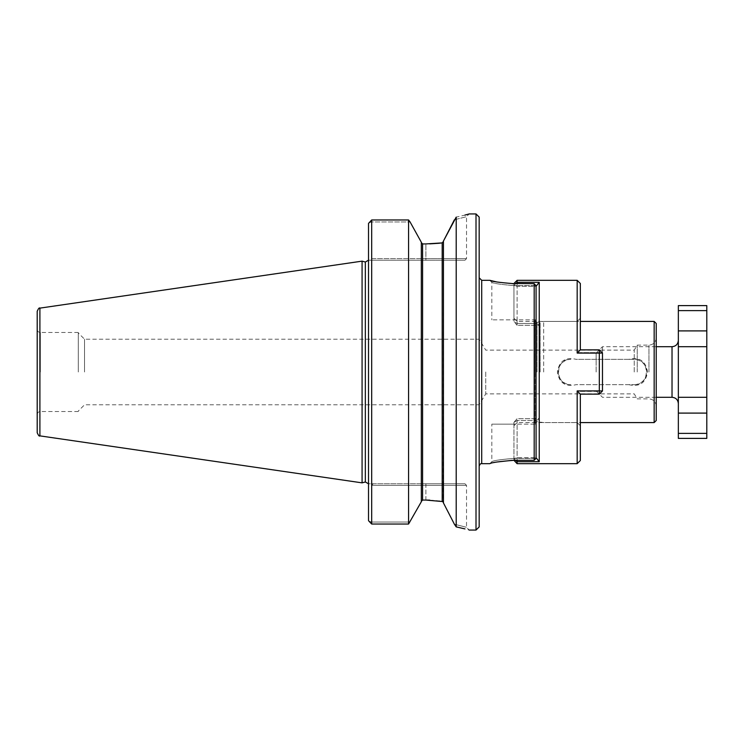 <?xml version="1.0" encoding="UTF-8"?>
<svg xmlns="http://www.w3.org/2000/svg" width="744" height="744" viewBox="0 0 744 744"><rect width="100%" height="100%" fill="white"/><g stroke="black" fill="none" stroke-linecap="round" stroke-linejoin="round"><path stroke-width="0.56" stroke-dasharray="3.72 2.79" d="M602.473 372L602.473 346.704L602.473 372M596.149 372L596.149 353.028L596.149 372M706.8 305.607L706.8 310.611L678.351 310.611L678.351 346.704L706.8 346.704L678.351 346.704L706.8 346.704L706.8 397.296L678.351 397.296L678.351 438.393M678.351 346.704L678.351 397.296L706.8 397.296L706.8 433.389L678.351 433.389M678.351 305.607L678.351 310.611M706.8 433.389L706.8 438.393M678.351 372L678.351 340.389L678.351 372M706.8 346.704L706.8 310.611M678.351 397.296L706.8 397.296M577.177 353.084L599.311 353.084L599.311 390.916L602.473 390.972L602.473 353.028L599.311 353.084L599.311 349.866L580.301 349.866L577.177 353.084L577.177 280.321M580.339 349.866L580.339 283.483M577.177 390.916L580.301 394.134L599.311 394.134L602.473 390.972L599.311 394.134L599.311 352.61L602.473 353.028L602.473 390.972L599.311 394.134L599.311 391.391L577.177 391.391L579.948 394.134L599.311 394.134L599.311 390.916L577.177 390.916L577.177 463.679M580.339 394.134L580.339 460.517M536.08 286.291L536.08 457.709L536.08 286.291L536.08 457.709L536.08 323.026L539.242 325.286L536.08 323.026L536.117 286.245L517.108 286.245L513.946 285.538L517.108 282.292L517.108 325.286L513.946 321.715L517.108 323.454L517.108 286.245L536.117 286.245L539.242 282.292L539.242 461.708L517.108 461.708L517.108 420.546L536.471 420.546L517.108 420.546L517.108 457.755L536.08 457.755L517.108 457.755L517.108 460.313M536.08 457.709L539.242 461.708M513.946 460.517L513.946 422.285L517.108 418.714L539.242 418.714L539.242 325.286L517.108 325.286L517.108 323.454L513.946 321.715L513.946 285.538L513.946 321.715L517.108 325.286L517.108 321.417L517.108 325.286L539.242 325.286L539.242 418.714L536.471 420.546L539.242 418.714L517.108 418.714L517.108 422.583L517.108 418.714L513.946 422.285L513.946 458.462L517.108 457.755L513.946 458.462L515.75 460.313M517.108 463.679L517.108 461.708L513.946 458.462L513.946 460.313L512.3 460.322M577.177 352.61L579.948 349.866L577.177 352.61L577.177 321.417L577.177 352.61L599.311 352.61L577.177 352.61M602.473 390.972L602.473 353.028L599.311 349.866L602.473 353.028L599.311 352.61L599.311 391.391L602.473 390.972L577.177 391.391L577.177 422.583L577.177 391.391L579.948 394.134L599.311 394.134M517.108 283.687L517.108 286.245L513.946 285.538L513.946 283.483M536.471 323.454L517.108 323.454L536.471 323.454M539.242 282.292L517.108 282.292L517.108 280.321M513.946 422.285L513.946 425.745L513.946 422.285L517.108 420.546L513.946 422.285M515.75 283.687L513.946 285.538L513.946 283.687L534.183 283.687L534.183 285.594L513.946 285.594L534.183 285.594L534.183 319.836L534.183 285.594L536.08 286.142L536.08 425.243L536.08 286.142L534.183 285.594L534.183 460.313L534.183 458.406L536.08 457.858L534.183 458.406L534.183 424.164L534.183 458.406L513.946 458.406C500.498 459.522 493.123 460.62 491.821 461.708C493.142 460.62 500.517 459.513 513.946 458.406C500.498 459.522 493.123 460.62 491.821 461.708C493.142 460.62 500.517 459.513 513.946 458.406L534.183 458.406L534.183 460.313L513.946 460.313L513.946 424.164L535.931 424.164L491.821 424.164L513.946 424.164L513.946 460.313M599.311 352.61L599.311 349.866L579.948 349.866L599.311 349.866L599.311 352.61M602.473 353.028L599.311 349.866M454.398 219.778C470.422 215.704 470.422 215.704 454.398 219.778C470.422 215.704 470.422 215.704 454.398 219.778L456.202 217.118L464.87 215.109M456.202 217.118L456.202 526.882L454.398 524.222C470.422 528.296 470.422 528.296 454.398 524.222C470.422 528.296 470.422 528.296 454.398 524.222M447.721 511.221L443.452 502.953L443.452 241.047M425.903 500.07L425.903 485.339L371.684 485.339L371.684 522.056L369.005 521.237L371.684 522.056L371.684 485.339L373.265 483.758L371.684 485.339L466.525 485.339L425.903 485.339L425.903 500.07L422.583 500.07L422.583 243.93L425.903 243.93L425.903 258.661L371.684 258.661L371.684 221.945L369.005 222.763L371.684 221.945L371.684 258.661L373.265 260.242L368.522 260.242L464.944 260.242L373.265 260.242L371.684 258.661L466.525 258.661L425.903 258.661L425.903 243.93L429.725 243.865M543.669 372L543.669 321.417L543.669 372M654.162 321.417L654.162 422.583M628.736 384.648C639.514 387.196 645.773 382.983 647.522 371.991C645.764 361.017 639.505 356.804 628.736 359.352L576.2 359.352C565.431 356.804 559.172 361.017 557.423 372.009C559.172 382.983 565.44 387.196 576.209 384.648L634.083 384.648L576.209 384.648M628.736 359.352L634.083 359.352C650.396 358.552 650.396 385.448 634.083 384.648A12.648 12.648 0 0 0 646.731 372A12.648 12.648 0 0 0 634.083 359.352L576.2 359.352M84.537 372L84.537 339.199L84.537 372M371.684 219.964L371.684 221.945L410.074 221.945L371.684 221.945L371.684 219.964L371.684 524.036L408.568 524.036L408.568 219.964M368.522 223.405L368.522 520.595M421.318 242.228L421.318 501.772M443.452 502.581L443.452 241.419L443.071 501.596M442.187 242.897L442.187 501.103L429.725 500.135M479.173 526.91L479.173 217.09M368.522 260.242L368.522 483.758L425.903 483.758L368.522 483.758L368.522 260.242M362.077 261.144L362.077 482.856M485.748 372L485.748 393.874L485.748 372M479.173 372L479.173 404.801L479.173 372M634.241 372L634.241 350.126L634.241 372M637.245 372L637.245 345.123L637.245 372M476.011 530.072L476.011 213.928M535.931 319.836L491.821 319.836L535.931 319.836M536.08 425.243L536.08 458.332L536.08 425.243M496.899 462.015L489.84 463.679L491.821 461.708L491.821 424.164M534.183 283.687L536.08 285.668L536.08 458.332L534.183 460.313M496.899 281.985L512.3 283.678M513.946 285.594C500.498 284.478 493.123 283.38 491.821 282.292C493.142 283.38 500.517 284.487 513.946 285.594C500.498 284.478 493.123 283.38 491.821 282.292C493.142 283.38 500.517 284.487 513.946 285.594L513.946 319.836L513.946 285.594M656.217 420.527L656.217 323.473M540.125 372L540.125 322.366L540.125 372M570.853 384.648C554.55 385.448 554.54 358.552 570.853 359.352A12.648 12.648 0 0 0 558.214 372A12.648 12.648 0 0 0 570.853 384.648M78.297 372L78.297 332.484L78.297 372M37.2 311.252L37.2 432.748M37.2 372L37.2 329.322L37.2 372M464.944 483.758L425.903 483.758L464.944 483.758L466.525 485.339L466.525 527.384L469.213 530.072L464.87 528.891M371.684 522.056L371.684 524.036L371.684 522.056L410.074 522.056L371.684 522.056M672.027 397.296L672.027 346.704M678.351 330.903L706.8 330.903M678.351 413.097L706.8 413.097M365.341 262.018L365.341 481.982M535.15 372L535.15 320.208L535.15 372M648.945 372L648.945 345.123L648.945 372M537.029 372L537.029 322.366L537.029 372M481.703 463.679L481.703 280.321M39.906 308.128L39.906 435.872M40.362 372L40.362 332.484L40.362 372M425.903 485.339L425.903 483.758L425.903 485.339M425.903 258.661L425.903 260.242L425.903 258.661M596.149 390.972L602.473 397.296L656.217 397.296M596.149 353.028L602.473 346.704L656.217 346.704M513.946 318.255L517.108 321.417L577.177 321.417L580.339 318.255M513.946 425.745L517.108 422.583L577.177 422.583L580.339 425.745M464.944 260.242L466.525 258.661L466.525 216.616L469.213 213.928M535.206 424.164L537.029 421.634L543.669 422.583L580.339 422.583M535.206 319.836L535.131 423.531L535.131 320.469L537.029 322.366L543.669 321.417L580.339 321.417M656.217 337.86C655.789 342.277 653.362 344.695 648.945 345.123L637.245 345.123L634.241 350.126L485.748 350.126L479.173 339.199L84.537 339.199L78.297 332.959M656.217 406.14C655.789 401.723 653.362 399.305 648.945 398.877L637.245 398.877L634.241 393.874L485.748 393.874L479.173 404.801L84.537 404.801L78.297 411.041M489.84 280.321L491.821 282.292L491.821 319.836M78.297 332.484L40.362 332.484C38.437 332.298 37.386 331.238 37.2 329.322M78.297 411.516L40.362 411.516C38.437 411.702 37.386 412.762 37.2 414.678"/><path stroke-width="1.12" d="M678.351 330.903L706.8 330.903L706.8 346.704L678.351 346.704L678.351 305.607L706.8 305.607L706.8 310.611L678.351 310.611M678.351 433.389L706.8 433.389L706.8 438.393L678.351 438.393L678.351 346.704M706.8 330.903L706.8 310.611M706.8 433.389L706.8 346.704M706.8 397.296L678.351 397.296M580.339 349.866L580.339 283.483L577.177 280.321L577.177 353.084L580.301 349.866L599.311 349.866L602.473 353.028L602.473 390.972L599.311 390.916L599.311 353.084L602.473 353.028M517.108 460.313L517.108 463.679L577.177 463.679L580.339 460.517L580.339 394.134L599.311 394.134L602.473 390.972M580.301 394.134L577.177 390.916L577.177 463.679M536.08 286.291L539.242 282.292L539.242 461.708L536.08 457.709M515.75 460.313L517.108 461.708L539.242 461.708M539.242 282.292L517.108 282.292L517.108 280.321L513.946 283.483L534.183 283.687L536.08 285.668L536.08 458.332L534.183 460.313L513.946 460.313C499.215 461.466 491.18 462.591 489.84 463.679C491.161 462.601 499.196 461.475 513.946 460.313L517.108 463.679M599.311 394.134L599.311 390.916L577.177 390.916M599.311 349.866L599.311 353.084L577.177 353.084M517.108 283.687L517.108 282.292L515.75 283.687M464.87 528.891L456.202 526.882C473.417 531.002 473.417 531.002 456.202 526.882L456.202 217.118C473.417 212.998 473.417 212.998 456.202 217.118L443.452 241.047L454.398 219.778M464.87 215.109L469.213 213.928L476.011 213.928L476.011 530.072L479.173 526.91L479.173 217.09L476.011 213.928M443.452 241.047L443.452 502.953L454.398 524.222L447.721 511.221M438.69 243.288L442.187 242.897L443.452 241.419L442.187 242.897L425.903 243.93L422.583 243.93L421.318 242.6L422.583 243.93L422.583 500.07L421.318 501.4L422.583 500.07L425.903 500.07L443.071 501.596M429.725 243.865L438.625 243.297M580.339 422.583L654.162 422.583L654.162 321.417L580.339 321.417M368.522 223.405L371.684 219.964L368.522 223.405L368.522 520.595L369.005 521.237L368.522 520.595M408.568 219.964L408.568 524.036L421.318 501.772L408.568 524.036L371.684 524.036L369.005 521.237L371.684 524.036L371.684 219.964L408.568 219.964L410.074 221.945L408.568 219.964L371.684 219.964M410.074 221.945L421.318 242.228L410.074 221.945M429.725 500.135L425.903 500.07M443.452 502.581L442.187 501.103L442.187 242.897M421.318 501.772L421.318 242.228M365.341 262.018L365.341 481.982L362.077 482.856L362.077 261.144L365.341 262.018L368.429 260.242M512.3 460.322L496.899 462.015M513.946 283.687C499.215 282.534 491.18 281.409 489.84 280.321C491.161 281.399 499.196 282.525 513.946 283.687L512.3 283.678M489.84 463.679L481.703 463.679L481.703 280.321L489.84 280.321L496.899 281.985M654.162 321.417L656.217 323.473L656.217 420.527L654.162 422.583M534.183 283.687L534.183 460.313M39.906 308.128L39.906 435.872C39.386 436.616 38.483 435.575 37.2 432.748L37.2 311.252C38.483 308.425 39.386 307.384 39.906 308.128L362.077 261.144M454.398 524.222L456.202 526.882M656.217 346.704L672.027 346.704L672.027 397.296C675.868 397.668 677.97 399.77 678.351 403.611M678.351 413.097L706.8 413.097M656.217 397.296L672.027 397.296M672.027 346.704C675.868 346.332 677.97 344.23 678.351 340.389M517.108 280.321L577.177 280.321M481.703 280.321L479.173 277.791M481.703 463.679C480.68 463.382 479.834 464.228 479.173 466.209M39.906 435.872L362.077 482.856M469.213 530.072L476.011 530.072M365.341 481.982L368.429 483.758"/></g></svg>
